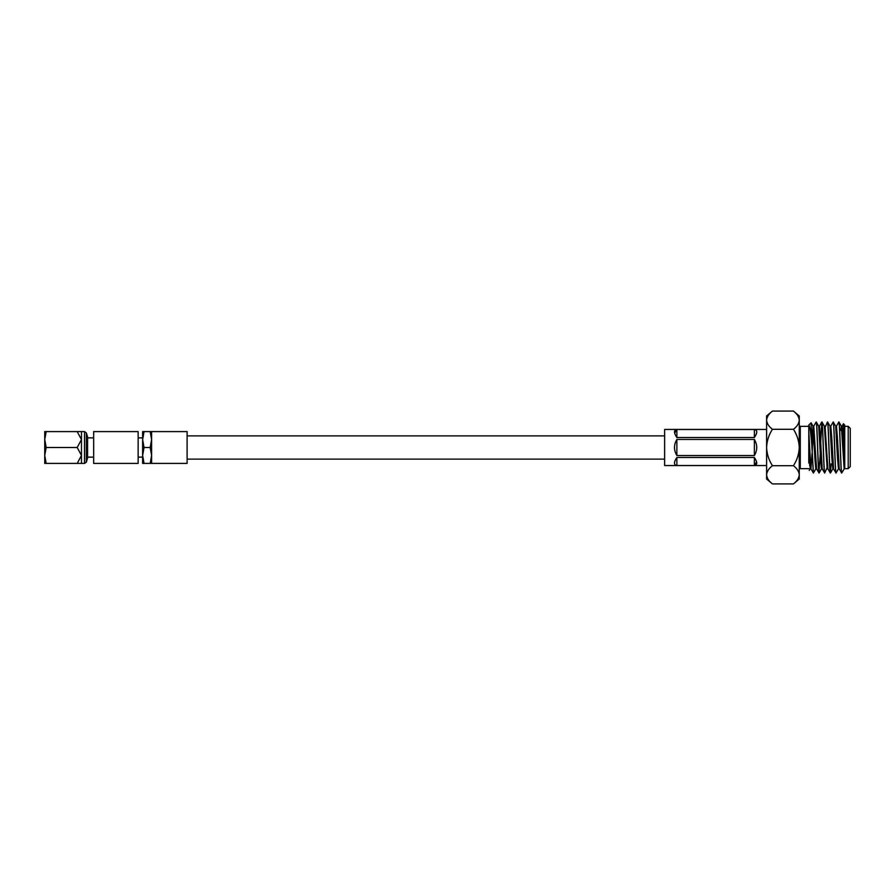 <?xml version="1.0" encoding="UTF-8"?>
<svg xmlns="http://www.w3.org/2000/svg" width="895" height="895" viewBox="0 0 895 895"><rect width="100%" height="100%" fill="white"/><g stroke="black" fill="none" stroke-linecap="round" stroke-linejoin="round"><path stroke-width="1.34" d="M664.627 435.876L187.1 435.876M664.627 459.124L187.1 459.124M84.522 463.409L77.205 463.409L81.467 463.409L81.467 455.454L77.205 463.409L46.171 463.409L44.75 455.454L44.75 431.591L77.205 431.591L81.467 439.546L77.205 447.5L81.467 455.454L81.467 431.591L77.205 431.591L84.522 431.591L86.345 432.9L87.576 436.984L87.576 458.016L86.345 462.1L84.522 463.409L84.522 431.591M87.576 437.868L93.673 437.868M87.576 457.132L93.673 457.132M138.143 437.868L142.629 437.868L142.629 457.132L138.143 457.132M151.602 431.591L187.1 431.591L187.1 463.409L150.181 463.409L151.602 455.454L150.181 447.5L151.602 439.546L150.181 431.591L151.602 431.591L151.602 463.409M46.171 463.409L44.75 463.409L44.75 455.454L46.171 447.5L44.75 439.546L46.171 431.591M93.673 463.409L93.673 431.591L138.143 431.591L138.143 463.409L93.673 463.409M150.181 463.409L142.629 463.409L142.629 431.591L150.181 431.591M144.05 463.409L142.629 455.454L144.05 447.5L150.181 447.5M144.05 447.5L142.629 439.546L144.05 431.591L142.629 431.591M86.345 462.1L86.345 432.9M46.171 447.5L77.205 447.5M799.257 425.315A1.018 1.018 0 0 0 800.275 426.333L808.789 426.333M799.257 469.685A1.018 1.018 0 0 1 800.275 468.667L808.789 468.667M839.678 430.417L842.687 430.417M850.25 466.619L848.214 468.667L848.214 426.333L850.25 428.381L850.25 466.619M841.848 472.828L844.198 468.812M843.459 423.782L844.735 461.361L844.735 425.058L843.437 423.805L842.05 426.188L841.524 430.417M808.789 463.062L808.789 425.058L811.083 422.809L813.029 426.188L814.864 458.184L815.815 468.857L816.609 468.857M809.248 470.401L810.199 468.812L808.789 448.831M809.639 465.657L809.919 456.484M766.612 415.962L772.43 411.085C768.839 413.859 766.903 416.891 766.612 420.191L766.612 479.038L772.43 483.915C768.839 481.13 766.892 478.087 766.612 474.809C766.903 471.508 768.839 468.477 772.43 465.702C768.839 460.142 766.903 454.078 766.612 447.5C766.903 440.922 768.839 434.858 772.43 429.298C768.839 426.512 766.892 423.48 766.612 420.191L766.612 415.962M793.44 411.085C797.042 413.87 798.978 416.913 799.257 420.191C798.966 423.492 797.031 426.523 793.44 429.298C797.031 434.858 798.966 440.922 799.257 447.5C798.966 454.078 797.031 460.142 793.44 465.702C797.042 468.488 798.978 471.52 799.257 474.809L799.257 479.038L793.44 483.915C797.031 481.141 798.966 478.109 799.257 474.809L799.257 415.962L793.44 411.085L772.43 411.085M844.735 426.333L848.214 426.333M844.735 468.667L848.214 468.667M820.301 452.948L818.992 472.996C818.052 474.563 817.101 420.437 816.162 422.004L813.712 426.188M816.162 422.004L816.251 422.004C817.191 420.437 818.142 474.563 819.082 472.996M815.871 468.812L813.421 472.996L811.843 445.643C810.904 432.777 809.885 425.93 808.789 425.114M808.789 431.782L810.881 468.812L813.421 472.996M827.539 466.776L824.664 472.996C823.724 474.563 822.774 420.437 821.834 422.004L820.614 442.052M821.834 422.004L821.923 422.004C822.863 420.437 823.814 474.563 824.754 472.996M821.878 422.037L820.659 443.137M831.209 463.901L830.325 472.996C829.385 474.563 828.434 420.437 827.495 422.004L824.709 428.224M827.495 422.004L827.584 422.004C828.524 420.437 829.475 474.563 830.415 472.996M838.537 468.812L835.997 472.996C835.057 474.563 834.106 420.437 833.167 422.004L830.717 426.188M831.131 463.823L830.37 472.963M833.167 422.004L833.256 422.004C834.196 420.437 835.147 474.563 836.087 472.996M835.639 426.143L836.433 426.143L837.384 436.816L839.219 468.812L841.658 472.996C840.718 474.563 839.767 420.437 838.828 422.004L836.377 426.188M838.828 422.004L838.917 422.004C839.846 420.404 840.741 471.687 841.68 472.907M813.331 472.996L811.843 445.643M818.992 472.996L816.553 468.812L813.779 426.143L812.973 426.143L811.81 441.817M822.27 468.857L821.476 468.857L820.536 458.184L818.701 426.188L816.251 422.004M824.664 472.996L822.214 468.812L820.379 436.816L819.44 426.143L819.037 428.224M827.204 468.812L824.362 426.188L821.923 422.004M830.325 472.996L827.886 468.812L825.045 426.188M833.603 468.857L832.809 468.857L831.869 458.184L830.034 426.188L827.584 422.004M835.997 472.996L833.547 468.812L831.712 436.816L830.773 426.143L829.978 426.143M839.275 468.857L838.47 468.857L837.53 458.184L835.695 426.188L833.256 422.004M844.735 461.361L844.735 468.857L844.142 468.857L841.367 426.188L838.917 422.004M793.44 429.298L772.43 429.298M793.44 465.702L772.43 465.702M793.44 483.915L772.43 483.915M811.049 422.798L811.843 443.26M844.735 468.286L842.106 426.143L841.311 426.143L840.718 430.417M810.546 466.776L810.199 468.812M813.376 428.224L812.168 451.863M812.112 452.948L810.937 468.857L810.143 468.857M676.866 437.521L754.373 437.521L754.373 429.477L676.866 429.477L676.866 437.521C673.734 432.755 673.734 430.081 676.866 429.477L674.83 432.811M676.866 465.523C673.734 464.919 673.734 462.234 676.866 457.479L676.866 465.523L754.373 465.523L756.409 462.189M766.612 465.557L664.627 465.557L664.627 429.443L766.612 429.443M754.373 429.477C757.506 430.081 757.506 432.766 754.373 437.521M676.866 455.544L754.373 455.544L754.373 439.456L676.866 439.456L676.866 455.544C673.734 450.174 673.734 444.815 676.866 439.456M754.373 439.456C757.506 444.826 757.506 450.185 754.373 455.544M754.373 457.479C757.506 462.245 757.506 464.919 754.373 465.523L754.373 457.479L676.866 457.479M800.275 426.333L800.275 468.667M827.148 468.857L827.942 468.857M824.306 426.143L825.112 426.143M818.645 426.143L819.44 426.143M832.865 468.812L830.471 472.952M821.532 468.812L819.138 472.952M821.778 422.048L819.384 426.188"/></g></svg>
